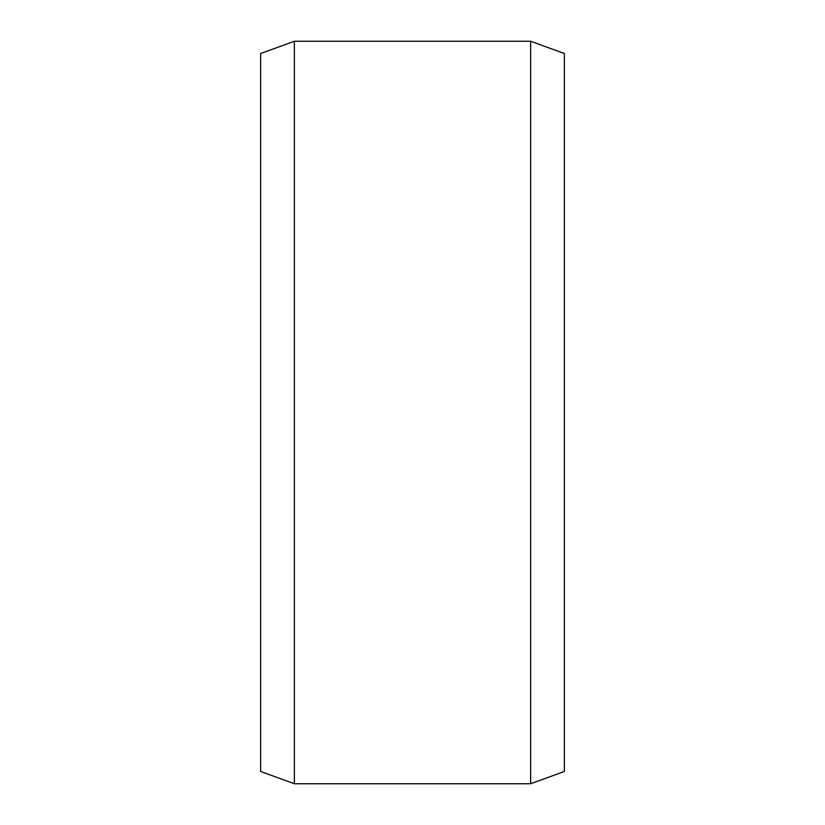 <?xml version="1.0" encoding="UTF-8"?>
<svg xmlns="http://www.w3.org/2000/svg" width="825" height="825" viewBox="0 0 825 825"><rect width="100%" height="100%" fill="white"/><g stroke="black" fill="none" stroke-linecap="round" stroke-linejoin="round"><path stroke-width="1.24" d="M294.37 783.75L260.628 771.468L260.628 53.532L294.37 41.25L294.37 783.75L530.63 783.75L530.63 41.25L564.372 53.532L564.372 771.468L530.63 783.75M294.37 41.25L530.63 41.25"/></g></svg>
